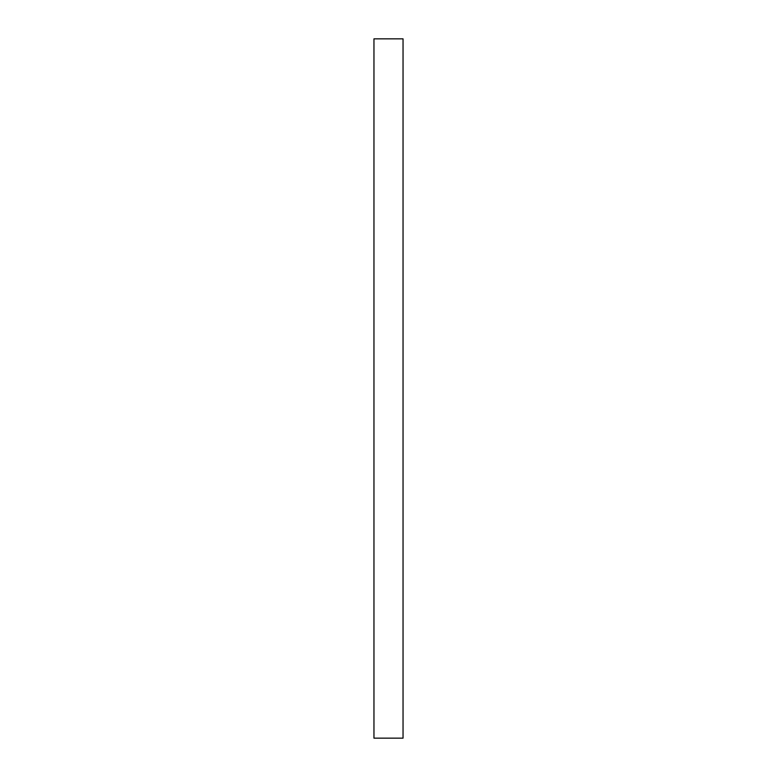 <?xml version="1.0" encoding="UTF-8"?>
<svg xmlns="http://www.w3.org/2000/svg" width="777" height="777" viewBox="0 0 777 777"><rect width="100%" height="100%" fill="white"/><g stroke="black" fill="none" stroke-linecap="round" stroke-linejoin="round"><path stroke-width="1.17" d="M373.96 38.85L403.04 38.85L373.96 38.85L373.96 738.15L403.04 738.15L403.04 38.85L403.04 738.15L373.96 738.15L373.96 38.85"/></g></svg>
